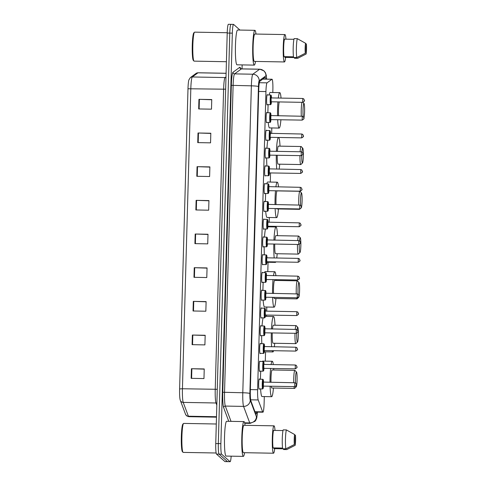 <?xml version="1.0" encoding="UTF-8"?>
<svg xmlns="http://www.w3.org/2000/svg" width="486" height="486" viewBox="0 0 486 486"><rect width="100%" height="100%" fill="white"/><g stroke="black" fill="none" stroke-linecap="round" stroke-linejoin="round"><path stroke-width="0.73" d="M259.828 371.122A5.158 0.559 -89 0 1 259.627 371.444A5.158 0.559 -89 0 1 259.579 371.419A5.158 0.559 -89 0 1 259.172 366.037A5.158 0.559 -89 0 1 259.816 361.134A5.158 0.559 -89 0 1 259.864 361.159A5.158 0.559 -89 0 1 260.004 361.456M260.326 353.358A5.158 0.559 -89 0 1 260.125 353.674A5.158 0.559 -89 0 1 260.077 353.65A5.158 0.559 -89 0 1 259.664 348.274A5.158 0.559 -89 0 1 260.308 343.365A5.158 0.559 -89 0 1 260.362 343.389A5.158 0.559 -89 0 1 260.496 343.693M260.824 335.589A5.158 0.559 -89 0 1 260.624 335.905A5.158 0.559 -89 0 1 260.569 335.887A5.158 0.559 -89 0 1 260.162 330.504A5.158 0.559 -89 0 1 260.806 325.602A5.158 0.559 -89 0 1 260.861 325.62A5.158 0.559 -89 0 1 260.994 325.924M261.316 317.82A5.158 0.559 -89 0 1 261.116 318.142A5.158 0.559 -89 0 1 261.067 318.117A5.158 0.559 -89 0 1 260.66 312.735A5.158 0.559 -89 0 1 261.304 307.832A5.158 0.559 -89 0 1 261.353 307.857A5.158 0.559 -89 0 1 261.492 308.154M261.814 300.056A5.158 0.559 -89 0 1 261.614 300.372A5.158 0.559 -89 0 1 261.565 300.348A5.158 0.559 -89 0 1 261.152 294.972A5.158 0.559 -89 0 1 261.796 290.063A5.158 0.559 -89 0 1 261.851 290.087A5.158 0.559 -89 0 1 261.984 290.391M262.312 282.287A5.158 0.559 -89 0 1 262.112 282.603A5.158 0.559 -89 0 1 262.057 282.585A5.158 0.559 -89 0 1 261.65 277.202A5.158 0.559 -89 0 1 262.294 272.3A5.158 0.559 -89 0 1 262.349 272.318A5.158 0.559 -89 0 1 262.483 272.622M262.805 264.518A5.158 0.559 -89 0 1 262.604 264.84A5.158 0.559 -89 0 1 262.555 264.815A5.158 0.559 -89 0 1 262.148 259.439A5.158 0.559 -89 0 1 262.792 254.53A5.158 0.559 -89 0 1 262.841 254.555A5.158 0.559 -89 0 1 262.981 254.858M263.303 246.754A5.158 0.559 -89 0 1 263.102 247.07A5.158 0.559 -89 0 1 263.054 247.046A5.158 0.559 -89 0 1 262.647 241.67A5.158 0.559 -89 0 1 263.291 236.761A5.158 0.559 -89 0 1 263.339 236.785A5.158 0.559 -89 0 1 263.479 237.089M263.801 228.985A5.158 0.559 -89 0 1 263.6 229.307A5.158 0.559 -89 0 1 263.546 229.283A5.158 0.559 -89 0 1 263.139 223.9A5.158 0.559 -89 0 1 263.783 218.998A5.158 0.559 -89 0 1 263.837 219.016A5.158 0.559 -89 0 1 263.971 219.32M264.293 211.216A5.158 0.559 -89 0 1 264.098 211.538A5.158 0.559 -89 0 1 264.044 211.513A5.158 0.559 -89 0 1 263.637 206.137A5.158 0.559 -89 0 1 264.281 201.228A5.158 0.559 -89 0 1 264.329 201.253A5.158 0.559 -89 0 1 264.469 201.556M264.791 193.452A5.158 0.559 -89 0 1 264.591 193.768A5.158 0.559 -89 0 1 264.542 193.744A5.158 0.559 -89 0 1 264.135 188.368A5.158 0.559 -89 0 1 264.779 183.459A5.158 0.559 -89 0 1 264.827 183.483A5.158 0.559 -89 0 1 264.967 183.787M265.289 175.683A5.158 0.559 -89 0 1 265.089 176.005A5.158 0.559 -89 0 1 265.04 175.981A5.158 0.559 -89 0 1 264.627 170.598A5.158 0.559 -89 0 1 265.271 165.696A5.158 0.559 -89 0 1 265.326 165.714A5.158 0.559 -89 0 1 265.459 166.018M265.781 157.914A5.158 0.559 -89 0 1 265.587 158.236A5.158 0.559 -89 0 1 265.532 158.211A5.158 0.559 -89 0 1 265.125 152.835A5.158 0.559 -89 0 1 265.769 147.926A5.158 0.559 -89 0 1 265.818 147.951A5.158 0.559 -89 0 1 265.957 148.254M266.279 140.15A5.158 0.559 -89 0 1 266.079 140.466A5.158 0.559 -89 0 1 266.03 140.442A5.158 0.559 -89 0 1 265.623 135.065A5.158 0.559 -89 0 1 266.267 130.157A5.158 0.559 -89 0 1 266.316 130.181A5.158 0.559 -89 0 1 266.456 130.485M266.778 122.381A5.158 0.559 -89 0 1 266.577 122.703A5.158 0.559 -89 0 1 266.528 122.679A5.158 0.559 -89 0 1 266.115 117.296A5.158 0.559 -89 0 1 266.759 112.394A5.158 0.559 -89 0 1 266.814 112.418A5.158 0.559 -89 0 1 266.948 112.716M267.276 104.618A5.158 0.559 -89 0 1 267.075 104.933A5.158 0.559 -89 0 1 267.021 104.909A5.158 0.559 -89 0 1 266.614 99.533A5.158 0.559 -89 0 1 267.257 94.624A5.158 0.559 -89 0 1 267.312 94.649A5.158 0.559 -89 0 1 267.446 94.952M259.33 388.891A5.158 0.559 -89 0 1 259.135 389.207A5.158 0.559 -89 0 1 259.081 389.189A5.158 0.559 -89 0 1 258.674 383.806A5.158 0.559 -89 0 1 259.317 378.898A5.158 0.559 -89 0 1 259.366 378.922A5.158 0.559 -89 0 1 259.506 379.226M272.798 92.522L272.871 89.813A9.665 1.045 91 0 0 272.02 79.236A9.665 1.045 91 0 0 271.935 79.267L267.045 82.857A9.665 1.045 91 0 0 265.939 91.575L257.61 389.723A9.665 1.045 91 0 0 258.188 399.954L262.647 411.861A9.665 1.045 91 0 0 262.823 412.164A9.665 1.045 91 0 0 262.914 412.207A9.665 1.045 91 0 0 264.111 403.453L264.305 396.576M265.295 361.147L265.556 351.803M266.547 316.374L266.583 315.013M266.692 311.149L266.808 307.037M267.798 271.607L268.053 262.264M269.044 226.834L269.062 226.178M269.171 222.315L269.305 217.491M270.295 182.062L270.55 172.876M271.656 133.48L271.808 127.952M265.787 79.127A9.665 1.045 91 0 0 265.216 77.353A9.665 1.045 91 0 0 265.131 77.383L259.852 81.253A9.665 1.045 91 0 0 258.74 89.977L250.339 390.738A9.665 1.045 91 0 0 250.922 400.962L255.733 413.829A9.665 1.045 91 0 0 255.909 414.133A9.665 1.045 91 0 0 256.007 414.175A9.665 1.045 91 0 0 256.693 412.098M231.16 456.166A9.665 1.045 -89 0 1 230.115 461.7A9.665 1.045 -89 0 1 230.018 461.657L221.628 454.185A9.665 1.045 -89 0 1 220.875 443.651L232.338 33.145A9.665 1.045 -89 0 1 233.535 24.391A9.665 1.045 -89 0 1 233.632 24.434L239.95 30.059M242.15 64.899L242.04 68.884M230.115 461.7L227.551 461.651A9.665 1.045 -89 0 1 227.46 461.609L219.065 454.137A9.665 1.045 -89 0 1 218.311 443.609L229.781 33.097A9.665 1.045 -89 0 1 230.978 24.349A9.665 1.045 -89 0 1 231.069 24.391M230.978 24.349L228.414 24.3A9.665 1.045 -89 0 0 227.217 33.054L215.748 443.56A9.665 1.045 -89 0 0 216.507 454.094L224.897 461.566A9.665 1.045 -89 0 0 224.994 461.609L227.551 461.651A9.665 1.045 -89 0 1 227.46 461.609L219.065 454.137A9.665 1.045 -89 0 1 218.311 443.609L229.781 33.097A9.665 1.045 -89 0 1 230.978 24.349L233.535 24.391M179.607 388.922L187.991 88.762A10.57 1.142 -89 0 1 188.86 79.947L190.366 77.584A3.22 3.189 53.7 0 1 192.304 76.97A12.885 1.391 91 0 0 190.822 88.598L182.438 388.757L179.607 388.922A10.57 1.142 -89 0 0 180.124 399.717L180.342 400.421A3.22 3.092 159.5 0 0 183.21 402.396L188.386 416.216A12.885 1.391 91 0 0 188.617 416.623A12.885 1.391 91 0 0 188.744 416.684L216.489 417.176M180.245 400.106A10.57 1.142 -89 0 1 180.124 399.717M197.067 166.674L209.879 166.898L209.612 176.521L196.8 176.29L197.067 166.674L197.516 166.68L197.249 176.303M198.009 132.994L210.821 133.225L210.547 142.848L197.741 142.617L198.009 132.994L198.458 133.006L198.191 142.623M198.95 99.32L211.756 99.551L211.489 109.174L198.683 108.943L198.95 99.32L199.4 99.332L199.126 108.949M194.248 267.695L207.054 267.926L206.787 277.542L193.975 277.318L194.248 267.695L194.698 267.707L194.424 277.324M193.306 301.369L206.113 301.599L205.845 311.216L193.039 310.991L193.306 301.369L193.756 301.381L193.483 310.997M192.365 335.042L205.177 335.273L204.904 344.896L192.098 344.665L192.365 335.042L192.814 335.054L192.547 344.671M191.423 368.716L204.235 368.947L203.968 378.57L191.156 378.339L191.423 368.716L191.873 368.728L191.606 378.345M196.125 200.347L208.937 200.572L208.67 210.195L195.858 209.964L196.125 200.347L196.575 200.36L196.308 209.976M195.184 234.021L207.996 234.252L207.729 243.869L194.916 243.638L195.184 234.021L195.633 234.033L195.366 243.65M207.99 234.452L195.633 234.033M208.931 200.779L196.575 200.36M204.229 369.147L191.873 368.728M205.171 335.474L192.814 335.054M206.113 301.8L193.756 301.381M207.048 268.126L194.698 267.707M211.756 99.751L199.4 99.332M210.815 133.425L198.458 133.006M209.873 167.105L197.516 166.68M216.13 452.995L183.186 452.405A14.501 1.567 -89 0 1 183.046 452.338A14.501 1.567 -89 0 1 183.022 452.314A14.501 1.567 -89 0 1 181.879 437.88A14.501 1.567 -89 0 1 183.538 423.494A14.501 1.567 -89 0 1 183.708 423.415L216.294 423.999M244.567 452.697A17.399 1.877 -89 0 1 243.346 456.384A17.399 1.877 -89 0 1 243.17 456.305A17.399 1.877 -89 0 1 241.791 438.147A17.399 1.877 -89 0 1 243.966 421.593A17.399 1.877 -89 0 1 244.142 421.672A17.399 1.877 -89 0 1 245.059 425.317M243.346 456.384L226.051 456.075A17.399 1.877 -89 0 1 225.881 455.996A17.399 1.877 -89 0 1 224.502 437.837A17.399 1.877 -89 0 1 226.67 421.283L243.966 421.593M274.699 448.669A13.693 1.476 -89 0 1 273.515 453.219A13.693 1.476 -89 0 1 273.381 453.159A13.693 1.476 -89 0 1 272.294 438.87A13.693 1.476 -89 0 1 274.007 425.833A13.693 1.476 -89 0 1 274.14 425.894A13.693 1.476 -89 0 1 275.027 430.426M273.515 453.219L243.413 452.679A13.693 1.476 -89 0 1 243.273 452.618A13.693 1.476 -89 0 1 242.192 438.329A13.693 1.476 -89 0 1 243.899 425.299L274.007 425.833M283.01 430.572L273.575 430.402A9.665 1.045 -89 0 0 272.737 438.615A9.665 1.045 -89 0 0 273.089 447.892L282.566 448.062M294.334 444.532A6.446 0.699 -89 0 1 294.613 434.52L294.334 444.532L285.877 448.821A10.309 1.112 -89 0 1 285.476 438.785A10.309 1.112 -89 0 1 286.406 429.928L283.204 429.873A10.309 1.112 -89 0 0 282.275 438.724A10.309 1.112 -89 0 0 282.676 448.766L285.877 448.821M294.613 434.52L286.406 429.928M295.184 445.291L295.464 435.28A6.446 0.699 -89 0 1 295.184 445.291L286.734 449.58L283.532 449.526L283.551 448.827L273.94 448.651L273.964 447.91M182.42 451.688A13.857 1.494 -89 0 1 182.396 451.664A13.857 1.494 -89 0 1 181.308 437.874A13.857 1.494 -89 0 1 182.888 424.126L183.538 423.494M294.601 434.751L295.464 435.28M295.531 382.944A7.412 0.802 -89 0 1 295.701 375.332A7.412 0.802 -89 0 1 296.503 372.051A7.412 0.802 -89 0 1 296.515 372.063A7.412 0.802 -89 0 1 297.098 379.438A7.412 0.802 -89 0 1 296.253 386.795A7.412 0.802 -89 0 1 296.089 386.801A7.412 0.802 -89 0 1 295.853 386.206M293.732 382.737A9.021 0.972 -89 0 1 294.856 370.375A9.021 0.972 -89 0 1 294.947 370.417A9.021 0.972 -89 0 1 294.966 370.435A9.021 0.972 -89 0 1 294.978 370.447M296.253 386.795L294.644 388.363A9.021 0.972 -89 0 1 294.534 388.417A9.021 0.972 -89 0 1 294.443 388.375A9.021 0.972 -89 0 1 293.981 386.613M271.243 386.206A9.021 0.972 91 0 0 271.704 387.968A9.021 0.972 91 0 0 271.796 388.01L294.534 388.417M271.103 364.561A17.721 1.914 -89 0 1 272.275 361.274A17.721 1.914 -89 0 1 272.452 361.353A17.721 1.914 -89 0 1 273.326 364.597M273.685 368.473A17.721 1.914 -89 0 1 273.764 369.998M273.442 388.041A17.721 1.914 -89 0 1 271.638 396.71A17.721 1.914 -89 0 1 271.467 396.631A17.721 1.914 -89 0 1 270.082 386.182M271.638 396.71L262.033 396.533A17.721 1.914 -89 0 1 261.857 396.455A17.721 1.914 -89 0 1 260.599 388.915M294.856 370.375L272.117 369.968A9.021 0.972 91 0 0 270.994 382.33M270.022 382.312A17.721 1.914 -89 0 1 270.611 368.418M260.429 379.244A17.721 1.914 -89 0 1 260.763 371.14M262.252 361.499A17.721 1.914 -89 0 1 262.665 361.098L272.275 361.274M297.043 329.654A7.412 0.802 -89 0 1 297.754 327.278A7.412 0.802 -89 0 1 297.766 327.291A7.412 0.802 -89 0 1 298.349 334.672A7.412 0.802 -89 0 1 297.505 342.023A7.412 0.802 -89 0 1 297.341 342.029A7.412 0.802 -89 0 1 296.788 333.232M295.239 329.435A9.021 0.972 -89 0 1 296.108 325.608A9.021 0.972 -89 0 1 296.199 325.644A9.021 0.972 -89 0 1 296.211 325.663A9.021 0.972 -89 0 1 296.229 325.681M297.505 342.023L295.895 343.596A9.021 0.972 -89 0 1 295.786 343.645A9.021 0.972 -89 0 1 295.695 343.608A9.021 0.972 -89 0 1 295.008 333.299M272.269 332.892A9.021 0.972 91 0 0 272.956 343.201A9.021 0.972 91 0 0 273.047 343.238L295.786 343.645M271.474 329.01A17.721 1.914 -89 0 1 273.527 316.501A17.721 1.914 -89 0 1 273.703 316.58A17.721 1.914 -89 0 1 275.015 325.231M274.693 343.268A17.721 1.914 -89 0 1 274.329 346.84M273.624 350.692A17.721 1.914 -89 0 1 272.889 351.937A17.721 1.914 -89 0 1 272.713 351.858A17.721 1.914 -89 0 1 272.209 350.667M296.108 325.608L273.369 325.201A9.021 0.972 91 0 0 272.5 329.028M271.638 346.791A17.721 1.914 -89 0 1 271.322 332.88M261.826 343.717A17.721 1.914 -89 0 1 261.668 335.601M262.039 325.942A17.721 1.914 -89 0 1 263.108 317.856M298.07 294.139A7.412 0.802 -89 0 1 298.173 286.157A7.412 0.802 -89 0 1 299.005 282.506A7.412 0.802 -89 0 1 299.018 282.518A7.412 0.802 -89 0 1 299.601 289.899A7.412 0.802 -89 0 1 298.756 297.25A7.412 0.802 -89 0 1 298.592 297.262A7.412 0.802 -89 0 1 298.526 297.165M296.253 293.902A9.021 0.972 -89 0 1 297.359 280.835A9.021 0.972 -89 0 1 297.45 280.878A9.021 0.972 -89 0 1 297.462 280.89A9.021 0.972 -89 0 1 297.481 280.908M298.756 297.25L297.14 298.823A9.021 0.972 -89 0 1 297.037 298.878A9.021 0.972 -89 0 1 296.946 298.835A9.021 0.972 -89 0 1 296.594 297.778M273.855 297.371A9.021 0.972 91 0 0 274.207 298.428A9.021 0.972 91 0 0 274.298 298.471L297.037 298.878M273.49 275.72A17.721 1.914 -89 0 1 274.778 271.729A17.721 1.914 -89 0 1 274.955 271.808A17.721 1.914 -89 0 1 275.914 275.762M276.224 279.638A17.721 1.914 -89 0 1 276.267 280.458M275.945 298.495A17.721 1.914 -89 0 1 274.14 307.164A17.721 1.914 -89 0 1 273.964 307.085A17.721 1.914 -89 0 1 272.603 297.347M274.14 307.164L264.536 306.994A17.721 1.914 -89 0 1 264.36 306.915A17.721 1.914 -89 0 1 263.145 300.081M297.359 280.835L274.62 280.428A9.021 0.972 91 0 0 273.515 293.495M272.525 293.477A17.721 1.914 -89 0 1 273.047 279.578M262.92 290.409A17.721 1.914 -89 0 1 263.218 282.305M264.481 272.658A17.721 1.914 -89 0 1 265.168 271.559L274.778 271.729M299.473 240.795A7.412 0.802 -89 0 1 300.257 237.739A7.412 0.802 -89 0 1 300.269 237.751A7.412 0.802 -89 0 1 300.852 245.126A7.412 0.802 -89 0 1 300.002 252.477A7.412 0.802 -89 0 1 299.844 252.489A7.412 0.802 -89 0 1 299.267 244.397M297.681 240.6A9.021 0.972 -89 0 1 298.611 236.062A9.021 0.972 -89 0 1 298.702 236.105A9.021 0.972 -89 0 1 298.714 236.117A9.021 0.972 -89 0 1 298.732 236.135M300.002 252.477L298.392 254.05A9.021 0.972 -89 0 1 298.289 254.105A9.021 0.972 -89 0 1 298.197 254.063A9.021 0.972 -89 0 1 297.487 244.464M274.748 244.057A9.021 0.972 91 0 0 275.459 253.656A9.021 0.972 91 0 0 275.55 253.698L298.289 254.105M273.94 240.175A17.721 1.914 -89 0 1 276.03 226.962A17.721 1.914 -89 0 1 276.2 227.041A17.721 1.914 -89 0 1 277.518 235.686M277.196 253.728A17.721 1.914 -89 0 1 276.734 257.999M275.878 261.851A17.721 1.914 -89 0 1 275.392 262.397A17.721 1.914 -89 0 1 275.216 262.319A17.721 1.914 -89 0 1 274.93 261.839M298.611 236.062L275.872 235.655A9.021 0.972 91 0 0 274.942 240.193M274.207 257.957A17.721 1.914 -89 0 1 273.806 244.039M264.366 254.883A17.721 1.914 -89 0 1 264.165 246.767M264.493 237.107A17.721 1.914 -89 0 1 265.447 229.015M300.621 205.347A7.412 0.802 -89 0 1 300.64 197.043A7.412 0.802 -89 0 1 301.508 192.966A7.412 0.802 -89 0 1 301.52 192.978A7.412 0.802 -89 0 1 302.104 200.007A7.412 0.802 -89 0 1 301.332 207.601M298.787 205.068A9.021 0.972 -89 0 1 298.926 195.919A9.021 0.972 -89 0 1 299.862 191.296A9.021 0.972 -89 0 1 299.947 191.332A9.021 0.972 -89 0 1 299.965 191.35A9.021 0.972 -89 0 1 299.977 191.369M300.008 208.931L299.643 209.284A9.021 0.972 -89 0 1 299.534 209.332A9.021 0.972 -89 0 1 299.449 209.296A9.021 0.972 -89 0 1 299.261 208.944M276.522 208.537A9.021 0.972 91 0 0 276.71 208.889A9.021 0.972 91 0 0 276.801 208.925L299.534 209.332M275.89 186.885A17.721 1.914 -89 0 1 277.275 182.189A17.721 1.914 -89 0 1 277.451 182.268A17.721 1.914 -89 0 1 278.49 186.928M278.448 208.956A17.721 1.914 -89 0 1 276.643 217.625A17.721 1.914 -89 0 1 276.467 217.546A17.721 1.914 -89 0 1 275.137 208.512M276.643 217.625L267.033 217.455A17.721 1.914 -89 0 1 266.863 217.376A17.721 1.914 -89 0 1 265.696 211.246M299.862 191.296L277.123 190.889A9.021 0.972 91 0 0 276.188 195.512A9.021 0.972 91 0 0 276.048 204.661M275.033 204.642A17.721 1.914 -89 0 1 275.483 190.743M265.417 201.569A17.721 1.914 -89 0 1 265.672 193.464M266.796 183.817A17.721 1.914 -89 0 1 267.671 182.019L277.275 182.189M301.915 151.936A7.412 0.802 -89 0 1 302.754 148.194A7.412 0.802 -89 0 1 302.772 148.206A7.412 0.802 -89 0 1 303.349 155.587A7.412 0.802 -89 0 1 302.505 162.938A7.412 0.802 -89 0 1 302.347 162.95A7.412 0.802 -89 0 1 301.751 155.563M300.129 151.766A9.021 0.972 -89 0 1 301.113 146.523A9.021 0.972 -89 0 1 301.199 146.565A9.021 0.972 -89 0 1 301.217 146.578A9.021 0.972 -89 0 1 301.229 146.596L302.772 148.206M302.505 162.938L300.895 164.511A9.021 0.972 -89 0 1 300.785 164.56A9.021 0.972 -89 0 1 300.7 164.523A9.021 0.972 -89 0 1 299.971 155.629M277.233 155.222A9.021 0.972 91 0 0 277.962 164.116A9.021 0.972 91 0 0 278.047 164.153L300.785 164.56M278.672 137.471A17.721 1.914 -89 0 1 278.703 137.495A17.721 1.914 -89 0 1 280.021 146.146M279.699 164.183A17.721 1.914 -89 0 1 279.134 169.164M301.113 146.523L278.375 146.116A9.021 0.972 91 0 0 277.391 151.359M276.789 169.122A17.721 1.914 -89 0 1 276.297 155.204M276.406 151.34A17.721 1.914 -89 0 1 278.381 137.465M266.911 166.048A17.721 1.914 -89 0 1 266.662 157.932M266.948 148.273A17.721 1.914 -89 0 1 267.81 140.175M303.197 116.573A7.412 0.802 -89 0 1 303.106 108.014A7.412 0.802 -89 0 1 304.005 103.427A7.412 0.802 -89 0 1 304.017 103.439A7.412 0.802 -89 0 1 304.607 110.328A7.412 0.802 -89 0 1 303.865 118.001M278.302 98.044A17.721 1.914 -89 0 1 279.778 92.644A17.721 1.914 -89 0 1 279.954 92.723A17.721 1.914 -89 0 1 281.06 98.093M280.92 119.732A17.721 1.914 -89 0 1 279.146 128.085A17.721 1.914 -89 0 1 278.97 128.006A17.721 1.914 -89 0 1 277.67 119.678M279.146 128.085L269.536 127.909A17.721 1.914 -89 0 1 269.359 127.83A17.721 1.914 -89 0 1 268.254 122.405M279.268 101.926A9.021 0.972 91 0 0 278.587 115.826M277.542 115.808A17.721 1.914 -89 0 1 277.931 101.908M267.914 112.734A17.721 1.914 -89 0 1 268.132 104.63M269.141 94.983A17.721 1.914 -89 0 1 270.173 92.474L279.778 92.644M301.326 116.233A9.021 0.972 -89 0 1 302.006 102.333M226.415 61.722L194.114 61.139A14.501 1.567 -89 0 1 193.975 61.078A14.501 1.567 -89 0 1 193.95 61.054A14.501 1.567 -89 0 1 192.808 46.62A14.501 1.567 -89 0 1 194.467 32.234A14.501 1.567 -89 0 1 194.637 32.149L227.223 32.732M255.496 61.436A17.399 1.877 -89 0 1 254.275 65.118A17.399 1.877 -89 0 1 254.099 65.039A17.399 1.877 -89 0 1 252.72 46.887A17.399 1.877 -89 0 1 254.895 30.326A17.399 1.877 -89 0 1 255.071 30.405A17.399 1.877 -89 0 1 255.988 34.05M254.275 65.118L236.98 64.808A17.399 1.877 -89 0 1 236.81 64.729A17.399 1.877 -89 0 1 235.431 46.577A17.399 1.877 -89 0 1 237.599 30.017L254.895 30.326M285.628 57.403A13.693 1.476 -89 0 1 284.444 61.953A13.693 1.476 -89 0 1 284.31 61.892A13.693 1.476 -89 0 1 283.223 47.604A13.693 1.476 -89 0 1 284.936 34.573A13.693 1.476 -89 0 1 285.069 34.634A13.693 1.476 -89 0 1 285.956 39.159M284.444 61.953L254.342 61.412A13.693 1.476 -89 0 1 254.202 61.351A13.693 1.476 -89 0 1 253.121 47.063A13.693 1.476 -89 0 1 254.828 34.032L284.936 34.573M293.939 39.305L284.504 39.135A9.665 1.045 -89 0 0 283.666 47.349A9.665 1.045 -89 0 0 284.018 56.631L293.495 56.801M305.263 53.266A6.446 0.699 -89 0 1 305.542 43.254L305.263 53.266L296.806 57.561A10.309 1.112 -89 0 1 296.405 47.519A10.309 1.112 -89 0 1 297.335 38.667L294.133 38.607A10.309 1.112 -89 0 0 293.204 47.464A10.309 1.112 -89 0 0 293.605 57.5L296.806 57.561M305.542 43.254L297.335 38.667M306.113 54.025L306.393 44.013A6.446 0.699 -89 0 1 306.113 54.025L297.663 58.32L294.461 58.259L294.48 57.561L284.869 57.391L284.893 56.643M193.95 61.054L193.325 60.404A13.857 1.494 -89 0 1 193.325 60.404A13.857 1.494 -89 0 1 192.237 46.607A13.857 1.494 -89 0 1 193.817 32.86L194.467 32.234M305.53 43.491L306.393 44.013M254.943 411.721L262.647 411.861M250.661 399.82L258.188 399.954M250.369 389.596L257.61 389.723M258.698 91.447L265.939 91.575M259.354 82.717L267.045 82.857M262.78 79.103L271.935 79.267M266.583 79.139A6.446 0.699 91 0 0 266.091 75.786A6.446 0.699 91 0 0 265.97 75.78L259.19 80.749A6.446 0.699 91 0 0 258.449 86.563L249.877 393.484A6.446 0.699 91 0 0 250.266 400.3L256.444 416.818A6.446 0.699 91 0 0 256.559 417.018A6.446 0.699 91 0 0 257.392 412.11M257.428 412.11L256.784 417.881L255.812 420.244L254.986 421.319L250.108 423.373A12.885 1.391 -89 0 1 249.98 423.318A12.885 1.391 -89 0 1 249.743 422.911L244.634 422.82M256.444 416.818A6.446 6.178 159.5 0 1 249.743 422.911L243.565 406.399A12.885 1.391 -89 0 1 242.793 392.761L251.365 85.84A12.885 1.391 -89 0 1 252.841 74.212L259.627 69.243A12.885 1.391 -89 0 1 259.743 69.2L241.487 68.872A12.885 1.391 91 0 0 241.372 68.915L234.592 73.884A12.885 1.391 91 0 0 233.11 85.518L224.538 392.433A12.885 1.391 91 0 0 225.31 406.071L231.032 421.362M228.772 421.319L223.633 407.596A14.501 1.567 -89 0 1 222.764 392.251L231.336 85.336A14.501 1.567 -89 0 1 233.001 72.25L239.786 67.281A1.61 1.598 -126.3 0 0 241.372 68.915L259.627 69.243A6.446 6.385 53.7 0 1 265.97 75.78M239.786 67.281A14.501 1.567 -89 0 1 240.521 68.465M221.628 454.185L216.507 454.094M220.875 443.651L215.748 443.56M230.018 461.657L224.897 461.566M232.338 33.145L227.217 33.054M250.266 400.3A6.446 6.178 159.5 0 1 243.565 406.399L225.31 406.071A1.61 1.543 -20.5 0 0 223.633 407.596M249.877 393.484A6.446 0.589 -178.4 0 0 242.793 392.761L222.764 392.251M259.19 80.749A6.446 6.385 53.7 0 0 252.841 74.212L234.592 73.884A1.61 1.598 -126.3 0 1 233.001 72.25M258.449 86.563A6.446 0.589 -178.4 0 0 251.365 85.84L231.336 85.336M188.744 416.684L186.563 415.822L185.512 414.242A3.22 3.092 159.5 0 0 188.386 416.216L216.501 416.721M187.991 88.762L223.615 89.187A12.885 1.391 -89 0 1 225.097 77.56L225.99 76.897M217.266 389.31L182.438 388.757A12.885 1.391 91 0 0 183.21 402.396L216.003 402.985A12.885 1.391 -89 0 1 215.231 389.347L223.615 89.187L225.65 89.151M190.366 77.584L196.04 73.422A3.22 3.189 53.7 0 1 197.978 72.809L192.304 76.97L225.097 77.56A3.22 3.189 -126.3 0 0 225.978 77.45M196.04 73.422L198.094 72.766A12.885 1.391 91 0 0 197.978 72.809L226.093 73.313M216.823 405.166L216.003 402.985A3.22 3.092 -20.5 0 1 216.878 403.119M262.835 379.287L263.266 379.688L263.546 382.196A4.514 0.486 91 0 0 263.193 379.633A4.514 0.486 91 0 0 262.592 383.697A4.514 0.486 91 0 0 262.944 388.612A4.514 0.486 91 0 0 263.473 386.066L263.205 388.235L262.659 388.952A4.836 0.522 -89 0 1 262.616 388.928A4.836 0.522 -89 0 1 262.233 383.885A4.836 0.522 -89 0 1 262.835 379.287L259.117 379.22M263.23 385.598L263.133 381.881M263.442 382.203L263.376 386.054M294.759 386.619L294.808 382.761L263.193 382.075M296.369 385.04L296.387 384.402L296.369 385.04M263.333 361.517L263.764 361.918L264.044 364.433A4.514 0.486 91 0 0 263.691 361.87A4.514 0.486 91 0 0 263.09 365.934A4.514 0.486 91 0 0 263.436 370.848A4.514 0.486 91 0 0 263.971 368.297L263.704 370.466L263.157 371.183A4.836 0.522 -89 0 1 263.108 371.164A4.836 0.522 -89 0 1 262.726 366.116A4.836 0.522 -89 0 1 263.333 361.517L259.615 361.45M263.722 367.829L263.625 364.111M263.691 364.312L263.868 368.285M263.922 364.427L295.306 364.992L296.351 365.399C296.764 367.124 298.264 367.07 295.233 368.856L295.324 364.998M296.861 367.276L296.879 366.632L296.861 367.276M263.825 343.754L264.256 344.149L264.536 346.664A4.514 0.486 91 0 0 264.184 344.1A4.514 0.486 91 0 0 263.582 348.164A4.514 0.486 91 0 0 263.934 353.079A4.514 0.486 91 0 0 264.469 350.528L264.202 352.696L263.655 353.413A4.836 0.522 -89 0 1 263.606 353.395A4.836 0.522 -89 0 1 263.224 348.353A4.836 0.522 -89 0 1 263.825 343.754L260.113 343.687M264.22 350.06L264.123 346.342M264.433 346.67L264.129 350.582M295.749 351.08L295.822 347.235M297.359 349.507L297.377 348.863L297.359 349.507M264.323 325.985L264.755 326.385L265.034 328.894A4.514 0.486 91 0 0 264.682 326.331A4.514 0.486 91 0 0 264.08 330.395A4.514 0.486 91 0 0 264.433 335.31A4.514 0.486 91 0 0 264.961 332.764L264.694 334.933L264.153 335.65A4.836 0.522 -89 0 1 264.105 335.626A4.836 0.522 -89 0 1 263.722 330.583A4.836 0.522 -89 0 1 264.323 325.985L260.605 325.918M264.718 332.296L264.621 328.579M264.931 328.901L264.864 332.752M296.247 333.317L296.314 329.465M297.857 331.738L297.875 331.1L297.857 331.738M264.821 308.215L265.253 308.616L265.532 311.131A4.514 0.486 91 0 0 265.18 308.567A4.514 0.486 91 0 0 264.578 312.632A4.514 0.486 91 0 0 264.931 317.546A4.514 0.486 91 0 0 265.459 314.995L265.192 317.164L264.645 317.88A4.836 0.522 -89 0 1 264.597 317.862A4.836 0.522 -89 0 1 264.214 312.814A4.836 0.522 -89 0 1 264.821 308.215L261.103 308.148M265.21 314.527L265.119 310.809M265.18 311.01L265.356 314.983M296.746 315.548L296.812 311.696M298.349 313.974L298.368 313.33L298.349 313.974M265.313 290.452L265.745 290.847L266.024 293.362A4.514 0.486 91 0 0 265.678 290.798A4.514 0.486 91 0 0 265.07 294.862A4.514 0.486 91 0 0 265.423 299.777A4.514 0.486 91 0 0 265.957 297.225L265.69 299.394L265.143 300.111A4.836 0.522 -89 0 1 265.095 300.093A4.836 0.522 -89 0 1 264.712 295.051A4.836 0.522 -89 0 1 265.313 290.452L261.602 290.385M265.708 296.758L265.611 293.04M265.921 293.368L265.617 297.28M297.244 297.778L297.31 293.933M298.847 296.205L298.866 295.561L298.847 296.205M265.812 272.682L266.243 273.083L266.522 275.592A4.514 0.486 91 0 0 266.17 273.029A4.514 0.486 91 0 0 265.569 277.093A4.514 0.486 91 0 0 265.921 282.008A4.514 0.486 91 0 0 266.45 279.462L266.182 281.631L265.642 282.348A4.836 0.522 -89 0 1 265.593 282.323A4.836 0.522 -89 0 1 265.21 277.281A4.836 0.522 -89 0 1 265.812 272.682L262.094 272.616M266.207 278.994L266.109 275.276M266.419 275.605L266.352 279.45M297.736 280.015L297.784 276.157L266.164 275.459M299.346 278.435L299.364 277.798L299.346 278.435M266.31 254.913L266.741 255.314L267.021 257.829A4.514 0.486 91 0 0 266.668 255.265A4.514 0.486 91 0 0 266.067 259.33A4.514 0.486 91 0 0 266.419 264.244A4.514 0.486 91 0 0 266.948 261.693L266.68 263.862L266.134 264.578A4.836 0.522 -89 0 1 266.085 264.56A4.836 0.522 -89 0 1 265.702 259.512A4.836 0.522 -89 0 1 266.31 254.913L262.592 254.846M266.699 261.225L266.607 257.507M266.668 257.708L266.85 261.687M266.899 257.823L298.283 258.388L299.327 258.795C299.74 260.52 301.241 260.466 298.216 262.252L298.301 258.394M299.838 260.672L299.856 260.028L299.838 260.672M266.808 237.15L267.239 237.545L267.519 240.06A4.514 0.486 91 0 0 267.166 237.496A4.514 0.486 91 0 0 266.559 241.56A4.514 0.486 91 0 0 266.911 246.475A4.514 0.486 91 0 0 267.446 243.929L267.179 246.092L266.632 246.815A4.836 0.522 -89 0 1 266.583 246.791A4.836 0.522 -89 0 1 266.2 241.749A4.836 0.522 -89 0 1 266.808 237.15L263.09 237.083M267.197 243.462L267.1 239.744M267.415 240.066L267.106 243.978M298.732 244.476L298.799 240.631M300.336 242.903L300.354 242.259L300.336 242.903M267.3 219.38L267.731 219.781L268.011 222.296A4.514 0.486 91 0 0 267.658 219.727A4.514 0.486 91 0 0 267.057 223.791A4.514 0.486 91 0 0 267.409 228.706A4.514 0.486 91 0 0 267.938 226.16L267.671 228.329L267.13 229.046A4.836 0.522 -89 0 1 267.081 229.021A4.836 0.522 -89 0 1 266.699 223.979A4.836 0.522 -89 0 1 267.3 219.38L263.582 219.314M267.695 225.692L267.598 221.974M267.908 222.302L267.841 226.148M299.224 226.713L299.273 222.855L267.652 222.157M300.834 225.133L300.852 224.496L300.834 225.133M268.442 208.391L268.169 210.56L267.622 211.276A4.836 0.522 -89 0 1 267.579 211.258A4.836 0.522 -89 0 1 267.197 206.21A4.836 0.522 -89 0 1 267.798 201.611L264.08 201.544M267.798 201.611L268.229 202.012L268.509 204.527A4.514 0.486 91 0 0 268.157 201.963A4.514 0.486 91 0 0 267.555 206.028A4.514 0.486 91 0 0 267.908 210.942A4.514 0.486 91 0 0 268.436 208.391M268.187 207.923L268.096 204.205M268.406 204.533L268.339 208.385M268.157 204.406L299.771 205.086L300.816 205.493C301.229 207.218 302.735 207.164 299.704 208.95L299.789 205.092M301.332 207.37L301.344 206.726L301.332 207.37M268.296 183.848L268.728 184.243L269.007 186.758A4.514 0.486 91 0 0 268.655 184.194A4.514 0.486 91 0 0 268.047 188.258A4.514 0.486 91 0 0 268.4 193.173A4.514 0.486 91 0 0 268.934 190.627L268.667 192.796L268.12 193.513A4.836 0.522 -89 0 1 268.072 193.489A4.836 0.522 -89 0 1 267.689 188.447A4.836 0.522 -89 0 1 268.296 183.848L264.578 183.781M268.685 190.16L268.588 186.442M268.904 186.764L268.831 190.615M300.22 191.174L300.287 187.329M301.824 189.601L301.842 188.957L301.824 189.601M268.788 166.078L269.22 166.479L269.499 168.994A4.514 0.486 91 0 0 269.147 166.425A4.514 0.486 91 0 0 268.545 170.489A4.514 0.486 91 0 0 268.898 175.41A4.514 0.486 91 0 0 269.432 172.858L269.165 175.027L268.618 175.744A4.836 0.522 -89 0 1 268.57 175.719A4.836 0.522 -89 0 1 268.187 170.677A4.836 0.522 -89 0 1 268.788 166.078L265.077 166.012M269.183 172.39L269.086 168.672M269.396 169L269.329 172.846M300.713 173.411L300.761 169.553L269.147 168.873M302.322 171.831L302.341 171.194L302.322 171.831M269.93 155.089L269.657 157.257L269.11 157.974A4.836 0.522 -89 0 1 269.068 157.956A4.836 0.522 -89 0 1 268.685 152.914A4.836 0.522 -89 0 1 269.287 148.309L265.569 148.242M269.287 148.309L269.718 148.71L269.997 151.225A4.514 0.486 91 0 0 269.645 148.661A4.514 0.486 91 0 0 269.044 152.726A4.514 0.486 91 0 0 269.396 157.64A4.514 0.486 91 0 0 269.924 155.089M269.681 154.621L269.584 150.903M269.645 151.103L269.827 155.083M269.876 151.225L301.259 151.784L302.304 152.191C302.717 153.916 304.224 153.862 301.192 155.648L301.277 151.796M302.821 154.068L302.839 153.424L302.821 154.068M269.785 130.546L270.216 130.941L270.495 133.456A4.514 0.486 91 0 0 270.143 130.892A4.514 0.486 91 0 0 269.542 134.956A4.514 0.486 91 0 0 269.894 139.871A4.514 0.486 91 0 0 270.423 137.325L270.155 139.494L269.609 140.211A4.836 0.522 -89 0 1 269.56 140.187A4.836 0.522 -89 0 1 269.177 135.144A4.836 0.522 -89 0 1 269.785 130.546L266.067 130.479M270.173 136.858L270.076 133.14M270.392 133.462L270.082 137.374M301.709 137.872L301.776 134.027M303.313 136.299L303.331 135.661L303.313 136.299M270.277 112.776L270.708 113.177L270.988 115.692A4.514 0.486 91 0 0 270.635 113.123A4.514 0.486 91 0 0 270.034 117.187A4.514 0.486 91 0 0 270.386 122.108A4.514 0.486 91 0 0 270.921 119.556L270.653 121.725L270.107 122.442A4.836 0.522 -89 0 1 270.058 122.417A4.836 0.522 -89 0 1 269.675 117.375A4.836 0.522 -89 0 1 270.277 112.776L266.565 112.709M270.672 119.088L270.574 115.37M270.884 115.698L270.817 119.544M302.201 120.109L302.256 116.251L270.635 115.571M303.811 118.529L303.829 117.891L303.811 118.529M271.419 101.787L271.145 103.955L270.605 104.672A4.836 0.522 -89 0 1 270.556 104.654A4.836 0.522 -89 0 1 270.173 99.612A4.836 0.522 -89 0 1 270.775 95.007L267.057 94.946M270.775 95.007L271.206 95.408L271.486 97.923A4.514 0.486 91 0 0 271.133 95.359A4.514 0.486 91 0 0 270.532 99.423A4.514 0.486 91 0 0 270.884 104.338A4.514 0.486 91 0 0 271.413 101.787M271.17 101.319L271.073 97.601M271.133 97.801L271.079 101.841M271.364 97.923L302.748 98.482L303.793 98.889C304.206 100.614 305.712 100.559 302.681 102.346L302.766 98.494M304.309 100.766L304.327 100.122L304.309 100.766M255.077 412.067L262.914 412.207M262.829 79.072L272.02 79.236M266.626 79.139L266.298 75.348L265.38 72.614L263.977 70.859L259.743 69.2M250.108 423.373L244.744 423.282M240.497 68.635L240.382 68.289L241.487 68.872M185.512 414.242L180.342 400.421M198.094 72.766L226.093 73.271M182.396 451.664L183.022 452.314M296.515 372.063L294.966 370.435M297.766 327.291L296.211 325.663M272.889 351.937L264.354 351.785M273.527 316.501L265.332 316.356M299.018 282.518L297.462 280.89M300.269 237.751L298.714 236.117M275.392 262.397L266.905 262.246M276.03 226.962L267.889 226.816M301.52 192.978L299.965 191.35M304.017 103.439L302.966 102.327M263.139 386.115L294.741 386.625C297.772 384.839 296.266 384.888 295.853 383.168L294.808 382.761M262.659 388.952L258.947 388.885M295.233 368.856L263.631 368.352M263.157 371.183L259.439 371.116M264.184 346.542L295.804 347.223L296.849 347.636C297.256 349.355 298.762 349.3 295.731 351.092L264.348 350.528M263.655 353.413L259.937 353.346M264.682 328.773L296.296 329.459L297.341 329.866C297.754 331.586 299.261 331.537 296.229 333.323L264.627 332.813M264.153 335.65L260.435 335.583M265.125 315.05L296.727 315.554C299.753 313.768 298.252 313.822 297.839 312.097L296.794 311.69L265.411 311.125M264.645 317.88L260.927 317.814M265.672 293.24L297.292 293.921L298.337 294.334C298.744 296.053 300.251 295.998 297.219 297.79L265.836 297.225M265.143 300.111L261.425 300.05M266.115 279.511L297.718 280.021C300.749 278.235 299.242 278.284 298.829 276.564L297.784 276.157M265.642 282.348L261.924 282.281M298.216 262.252L266.614 261.747M266.134 264.578L262.422 264.512M267.166 239.938L298.781 240.619L299.826 241.032C300.233 242.751 301.739 242.696 298.708 244.488L267.324 243.923M266.632 246.815L262.914 246.748M267.604 226.215L299.206 226.719C302.237 224.933 300.731 224.988 300.324 223.262L299.273 222.855M267.13 229.046L263.412 228.979M299.704 208.95L268.102 208.445M267.622 211.276L263.91 211.21M268.655 186.636L300.269 187.317L301.314 187.73C301.727 189.449 303.228 189.4 300.196 191.186L268.594 190.676M268.12 193.513L264.402 193.446M269.092 172.913L300.694 173.417C303.726 171.631 302.219 171.686 301.812 169.96L300.761 169.553M268.618 175.744L264.9 175.677M301.192 155.648L269.59 155.143M269.11 157.974L265.399 157.907M270.143 133.334L301.757 134.014L302.802 134.428C303.215 136.147 304.716 136.098 301.685 137.884L270.301 137.319M269.609 140.211L265.891 140.144M270.581 119.611L302.183 120.115C305.214 118.329 303.707 118.384 303.3 116.658L302.256 116.251M270.107 122.442L266.389 122.375M302.681 102.346L271.297 101.787M270.605 104.672L266.887 104.605"/></g></svg>

